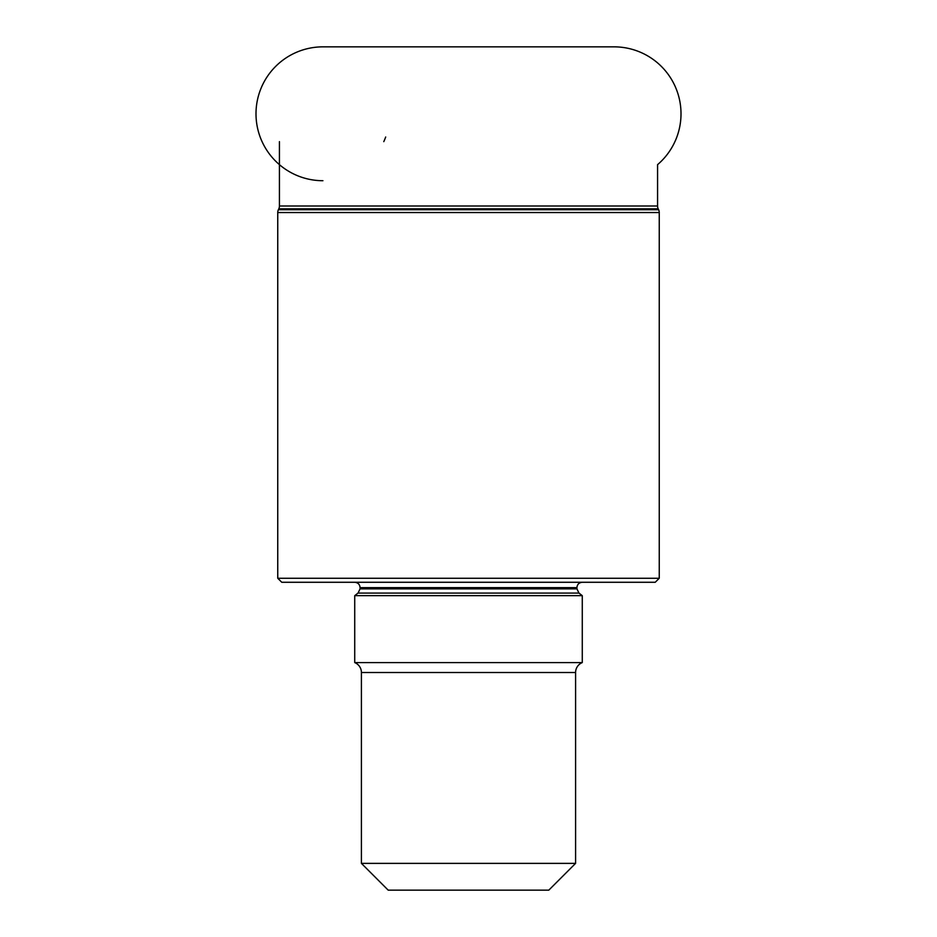 <?xml version="1.0" encoding="UTF-8"?>
<svg xmlns="http://www.w3.org/2000/svg" width="937" height="937" viewBox="0 0 937 937"><rect width="100%" height="100%" fill="white"/><g stroke="black" fill="none" stroke-linecap="round" stroke-linejoin="round"><path stroke-width="1.41" d="M322.925 180.712A66.925 66.925 0 0 1 256 113.775A66.925 66.925 0 0 1 322.925 46.85L614.075 46.85A66.925 66.925 0 0 1 657.575 164.643L657.575 205.999A6.688 6.688 0 0 0 658.196 208.822L658.617 209.724A6.688 6.688 0 0 1 659.25 212.547L659.25 578.258L277.75 578.258L281.768 582.275L655.232 582.275L659.25 578.258M354.725 595.663L354.725 662.588L582.275 662.588L582.275 595.663L354.725 595.663L358.016 593.086L578.984 593.086L582.275 595.663M361.413 672.52L575.587 672.52L575.587 863.375L361.413 863.375L361.413 672.52A10.705 10.705 0 0 0 354.725 662.588M575.587 672.52A10.705 10.705 0 0 1 582.275 662.588M361.413 863.375L388.187 890.15L548.813 890.15L575.587 863.375M277.75 578.258L277.75 212.547L659.25 212.547M658.617 209.724L278.383 209.724A6.688 6.688 0 0 0 277.75 212.547L277.75 212.547M278.383 209.724L278.804 208.822L658.196 208.822M657.575 205.999L279.425 205.999A6.688 6.688 0 0 1 278.804 208.822M279.425 205.999L279.425 141.639M383.783 141.639A66.925 66.925 0 0 0 385.693 137.013M578.984 593.086L576.923 588.869L360.077 588.869L358.016 593.086M360.077 588.869L360.077 587.628L576.923 587.628C577.215 584.407 578.996 582.627 582.275 582.275M360.077 587.628C359.785 584.407 358.004 582.627 354.725 582.275M576.923 588.869L576.923 587.628"/></g></svg>
